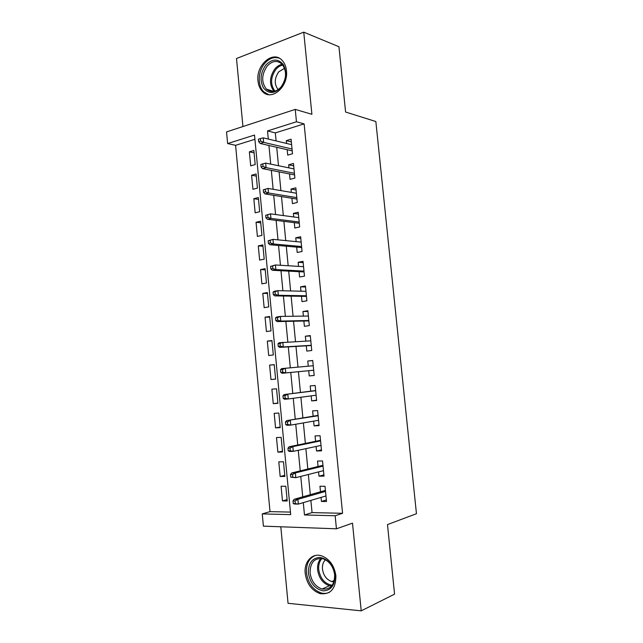 <?xml version="1.0" encoding="UTF-8"?>
<svg xmlns="http://www.w3.org/2000/svg" width="643" height="643" viewBox="0 0 643 643"><rect width="100%" height="100%" fill="white"/><g stroke="black" fill="none" stroke-linecap="round" stroke-linejoin="round"><path stroke-width="0.96" d="M257.988 81.018C258.462 85.487 260.005 89.031 262.617 91.652C271.483 101.441 288.603 86.797 286.448 70.65C285.99 66.39 284.56 62.966 282.156 60.394C273.034 49.905 255.777 65.08 257.988 81.018M305.216 573.452C306.84 583.948 311.847 590.684 320.238 593.658C330.631 594.743 335.847 588.779 335.895 575.782C334.312 565.655 329.57 559.008 321.653 555.849C312.225 552.594 303.842 561.789 305.216 573.452M254.917 139.282L235.587 145.326L227.63 143.566L226.545 131.911L295.241 109.398L296.455 121.776L267.52 130.931L268.308 139.049M280.806 526.786L288.048 603.303L361.213 610.85L394.561 594.148L387.488 524.584L416.455 513.725L375.85 121.527L345.588 112.027L338.949 46.738L303.745 32.15L236.503 58.513L242.941 126.542M310.874 500.407L312.056 512.6L342.566 513.299L335.156 515.75L336.434 528.803L263.397 526.151L262.256 513.902L290.7 514.625L254.515 135.054L227.63 143.566M235.587 145.326L270.02 511.627L262.256 513.902M287.18 149.706L287.71 155.14L292.509 153.749L291.086 139.193L286.296 140.648L286.569 143.445M289.543 173.94L290.065 179.357L294.888 178.063L293.457 163.467L288.651 164.817L288.948 167.871M291.906 198.261L292.436 203.654L297.275 202.457L295.844 187.812L291.014 189.066L291.335 192.378M294.285 222.655L294.807 228.024L299.662 226.931L298.231 212.238L293.385 213.388L293.73 216.956M296.672 247.129L297.195 252.474L302.065 251.485L300.627 236.745L295.764 237.797L296.134 241.623M299.059 271.684L299.582 277.004L304.477 276.12L303.03 261.331L298.143 262.28L298.545 266.371M301.463 296.319L301.977 301.623L306.888 300.836L305.441 285.998L300.538 286.842L300.964 291.199M303.874 321.034L304.388 326.314L309.315 325.631L307.86 310.746L302.941 311.485L303.392 316.115M306.285 345.83L306.799 351.086L311.742 350.507L310.288 335.574L305.353 336.209L305.827 341.103M308.712 370.714L309.219 375.938L314.186 375.472L312.723 360.482L307.764 361.02L308.27 366.18M311.164 395.879L311.646 400.878L316.629 400.509L315.158 385.478L310.191 385.904L310.706 391.169M313.623 421.133L314.089 425.891L319.089 425.634L317.61 410.555L312.619 410.869L313.141 416.198M316.091 446.475L316.533 450.992L321.548 450.847L320.069 435.713L315.062 435.922L315.584 441.307M318.566 471.898L318.984 476.174L324.024 476.133L322.537 460.951L317.513 461.055L318.044 466.505M287.083 499.619L282.486 500.921L281.095 486.253L285.814 486.253L287.22 500.985L282.486 500.921M284.777 475.354L280.171 476.487L278.781 461.867L283.483 461.77L284.881 476.455L280.171 476.487M282.478 451.169L277.864 452.142L276.482 437.57L281.16 437.369L282.55 451.997L277.864 452.142M280.179 427.056L275.558 427.868L274.183 413.336L278.845 413.039L280.235 427.627L275.558 427.868M277.889 403.024L273.259 403.667L271.885 389.192L276.538 388.79L277.921 403.33L273.259 403.667M275.614 379.065L270.976 379.547L269.602 365.111L274.248 364.734M271.981 340.894L267.327 341.12L268.694 355.507L273.315 354.968L271.941 340.525L267.327 341.12M269.714 317.128L265.061 317.192L266.419 331.539L271.024 330.904L269.658 316.501L265.061 317.192M267.464 293.441L262.794 293.353L264.152 307.651L268.742 306.92L267.375 292.557L262.794 293.353M265.213 269.827L260.536 269.578L261.894 283.828L266.467 283L265.109 268.694L260.536 269.578M262.971 246.285L258.293 245.883L259.635 260.094L264.201 259.169L262.842 244.903L258.293 245.883M260.736 222.816L256.051 222.261L257.393 236.423L261.934 235.402L260.584 221.184L256.051 222.261M258.51 199.426L253.816 198.711L255.158 212.833L259.684 211.716L258.333 197.538L253.816 198.711M256.292 176.102L251.59 175.234L252.924 189.307L257.433 188.102L256.091 173.972L251.59 175.234M270.02 511.627L290.459 512.093M270.976 379.547L275.614 379.113L274.239 364.621L269.602 365.111M255.191 164.56L253.848 150.478L249.371 151.836L250.698 165.862L255.191 164.56M342.566 513.299L304.123 123.89L275.325 132.9L276.104 140.93M276.715 147.279L278.499 165.725M279.094 171.89L280.911 190.601M281.489 196.581L283.322 215.566M283.885 221.353L285.741 240.611M286.288 246.205L288.177 265.744M288.699 271.137L290.612 290.957M291.118 296.15L293.063 316.252M293.546 321.251L295.515 341.634M295.981 346.432L297.982 367.105M298.424 371.702L300.434 392.487M300.9 397.261L302.893 417.91M303.383 422.917L305.361 443.413M305.867 448.661L307.836 469.004M308.367 474.486L310.32 494.684M321.05 497.409L321.444 501.444L326.507 501.508L325.012 486.277L319.965 486.269L320.503 491.774M295.241 109.398L311.903 114.301L303.745 32.15M304.123 123.89L296.455 121.776M361.213 610.85L352.501 523.161L336.434 528.803M303.295 502.633L304.477 514.971L335.156 515.75M268.927 145.479L270.719 164.126M271.322 170.363L273.138 189.283M273.717 195.327L275.566 214.529M276.128 220.38L278.009 239.855M278.548 245.505L280.452 265.27M280.975 270.727L282.904 290.773M283.41 296.029L285.363 316.356M285.854 321.412L287.839 342.028M288.305 346.882L290.314 367.788M290.765 372.442L292.79 393.46M293.248 398.298L295.258 419.18M295.748 424.251L297.741 444.98M298.256 450.285L300.233 470.869M300.771 476.415L302.732 496.846M312.056 512.6L304.477 514.971M275.325 132.9L267.52 130.931M326.355 499.965L321.444 501.444M254.081 152.849L249.371 151.836M323.903 474.896L318.984 476.174M321.46 449.907L316.533 450.992M319.024 424.999L314.089 425.891M316.597 400.171L311.646 400.878M314.178 375.424L309.219 375.938M312.731 360.61L307.764 361.02M310.328 335.992L305.353 336.209M307.925 311.453L302.941 311.485M305.538 286.995L300.538 286.842M303.15 262.617L298.143 262.28M300.779 238.312L295.764 237.797M298.408 214.087L293.385 213.388M296.045 189.942L291.014 189.066M293.698 165.878L288.651 164.817M291.351 141.886L286.296 140.648M325.414 490.376L294.189 499.281L297.894 499.33L325.519 491.405M295.065 500.985L293.007 500.953L293.264 503.598L295.322 503.63L295.065 500.985L297.894 499.33L298.352 504.088L325.961 495.962M295.322 503.63L298.352 504.088L294.647 504.032L293.264 503.598M294.189 499.281L293.007 500.953M334.931 575.131C335.035 585.283 331.105 590.531 323.148 590.877C315.078 589.084 310.167 583.169 308.407 573.13C308.246 563.228 312.08 557.987 319.901 557.401C328.026 558.952 333.034 564.859 334.931 575.131M310.103 572.913C311.397 581.272 315.383 586.641 322.055 589.02C330.406 589.92 334.609 585.17 334.649 574.754C333.379 566.636 329.562 561.323 323.188 558.815C314.523 557.585 310.159 562.287 310.103 572.913M333.95 581.827L331.772 581.569C326.58 579.729 323.477 575.581 322.464 569.119C322.159 565.149 323.148 562.03 325.422 559.756M315.408 555.472C308.994 558.172 306.02 564.015 306.494 572.993C308.101 583.402 313.069 590.073 321.396 593.015C324.289 593.73 326.998 593.465 329.513 592.235M280.766 87.705C274.256 93.966 268.477 94.031 263.445 87.906C259.635 80.399 260.431 72.78 265.832 65.039C272.206 58.626 278.001 58.441 283.233 64.485C287.172 72.145 286.352 79.885 280.766 87.705M267.134 66.125C261.476 74.604 261.235 82.264 266.403 89.112C271.049 92.946 275.903 92.27 280.959 87.102C286.674 78.8 287.035 71.148 282.044 64.147C277.237 60.048 272.262 60.707 267.134 66.125M278.154 89.642L278.154 89.642C274.119 84.297 274.32 78.358 278.757 71.807L284.584 68.287M279.432 58.272C274.199 56.52 269.296 58.216 264.739 63.384C257.803 71.373 257.377 85.993 263.887 91.917L268.581 94.625M322.963 465.291L291.673 472.967L295.362 472.926L323.043 466.103M292.533 474.51L290.483 474.534L290.732 477.17L292.79 477.154L292.533 474.51L295.362 472.926L295.82 477.677L323.485 470.652M292.79 477.154L295.82 477.677L290.732 477.17M291.673 472.967L290.483 474.534M320.519 440.294L289.165 446.748L292.838 446.62L320.576 440.889M290.009 448.139L287.968 448.203L288.217 450.831L290.258 450.767L290.009 448.139L292.838 446.62L293.296 451.346L321.018 445.422M290.258 450.767L293.296 451.346L289.615 451.458L288.217 450.831M289.165 446.748L287.968 448.203M318.084 415.378L286.665 420.61L318.124 415.756M287.493 421.848L285.46 421.969L285.709 424.581L287.743 424.476L287.493 421.848L290.323 420.401L290.781 425.111L318.566 420.273M287.743 424.476L290.781 425.111L287.116 425.304L285.709 424.581M286.665 420.61L285.46 421.969M315.657 390.542L284.174 394.561L315.673 390.703M284.986 395.654L282.96 395.815L283.209 398.427L285.235 398.274L284.986 395.654L287.823 394.272L288.273 398.965L316.115 395.204M285.235 398.274L288.273 398.965L284.624 399.247L283.209 398.427M284.174 394.561L282.96 395.815M280.469 369.757L280.718 372.361L282.735 372.152L282.486 369.548L280.469 369.757L281.69 368.608L313.229 365.738M282.486 369.548L285.323 368.23L285.773 372.916L282.14 373.278L313.671 370.231M282.735 372.152L285.773 372.916L313.671 370.223M280.718 372.361L282.14 373.278M277.985 343.788L278.234 346.376L280.252 346.135L280.002 343.531L277.985 343.788L279.215 342.743L310.802 340.846M280.002 343.531L282.832 342.285L283.282 346.947L279.665 347.389L311.26 345.54M280.252 346.135L283.282 346.947L311.236 345.323M278.234 346.376L279.665 347.389M275.517 317.907L275.759 320.487L277.768 320.198L277.519 317.61L275.517 317.907L276.755 316.959L280.356 316.42L308.375 316.043M277.519 317.61L280.356 316.42L280.798 321.074L277.197 321.596L308.849 320.929M277.768 320.198L280.798 321.074L308.809 320.503M275.759 320.487L277.197 321.596M273.05 292.107L273.299 294.687L275.292 294.349L275.043 291.769L273.05 292.107L274.296 291.271L277.88 290.652L305.955 291.319M275.043 291.769L277.88 290.652L278.331 295.282L274.738 295.884L306.454 296.399M275.292 294.349L278.331 295.282L306.389 295.764M273.299 294.687L274.738 295.884M270.59 266.403L270.84 268.975L272.825 268.589L272.584 266.017L270.59 266.403L275.421 264.964L303.552 266.676M272.584 266.017L275.421 264.964L275.863 269.578L272.286 270.261L304.067 271.949M272.825 268.589L275.863 269.578L303.986 271.105M270.84 268.975L272.286 270.261M268.147 240.787L268.388 243.343L270.373 242.917L270.124 240.353L268.147 240.787L272.962 239.365L301.149 242.114M270.124 240.353L272.962 239.365L273.404 243.962L269.843 244.734L301.68 247.579M270.373 242.917L273.404 243.962L301.583 246.534M268.388 243.343L269.843 244.734M265.704 215.252L265.945 217.8L267.922 217.334L267.681 214.778L265.704 215.252L270.518 213.854L298.754 217.631M267.681 214.778L270.518 213.854L270.96 218.435L267.408 219.279L299.308 223.29M267.922 217.334L270.96 218.435L299.188 222.036M265.945 217.8L267.408 219.279M263.276 189.806L263.517 192.353L265.479 191.831L265.238 189.291L263.276 189.806L268.083 188.423L296.367 193.23M265.238 189.291L268.083 188.423L268.517 192.996L264.98 193.921L296.937 199.073M265.479 191.831L268.517 192.996L296.801 197.618M263.517 192.353L264.98 193.921M263.051 166.424L262.81 163.885L260.849 164.447L261.09 166.979L263.051 166.424L266.089 167.638L265.647 163.089L293.996 168.908M294.422 173.28L266.089 167.638L262.569 168.643L294.582 174.936M261.09 166.979L262.569 168.643M265.647 163.089L262.81 163.885M260.624 141.098L260.383 138.566L258.43 139.177L258.671 141.701L260.624 141.098L263.662 142.368L263.228 137.835L291.625 144.659M292.051 149.015L263.662 142.368L260.158 143.453L292.227 150.872M258.671 141.701L260.158 143.453M263.228 137.835L260.383 138.566M331.611 586.078L329.513 585.765C322.874 583.426 318.912 578.129 317.618 569.875C317.24 565.109 318.349 561.275 320.945 558.373M321.926 558.502C319.426 561.307 318.349 565.012 318.719 569.618C320.327 578.764 324.836 583.981 332.246 585.267M274.079 91.427C269.047 84.619 269.329 77.08 274.923 68.809C277.077 66.293 279.504 64.798 282.213 64.316M282.84 65.08C280.26 65.562 277.937 67.001 275.879 69.396C270.486 77.337 270.197 84.603 275.003 91.193M331.772 581.569L334.328 580.468M331.659 586.022L329.513 585.765L322.055 589.02M273.926 91.451L266.403 89.112"/></g></svg>
